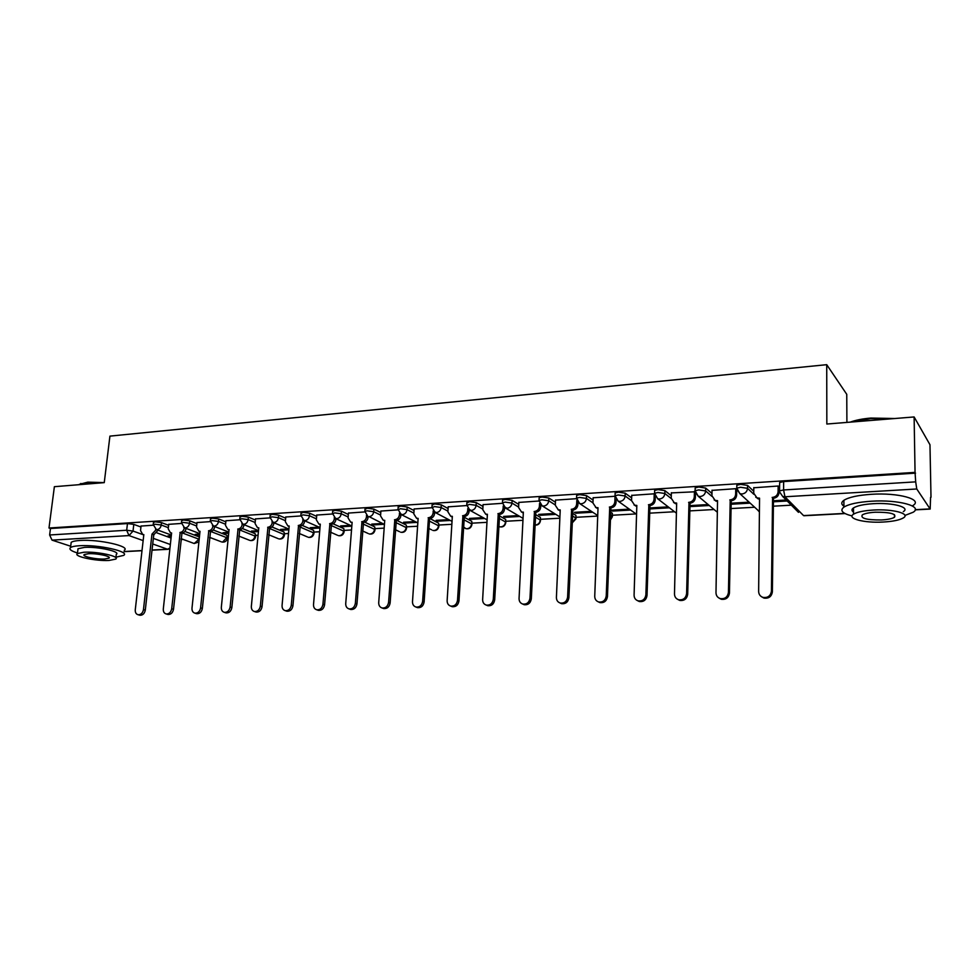 <?xml version="1.0" encoding="UTF-8"?>
<svg xmlns="http://www.w3.org/2000/svg" width="980" height="980" viewBox="0 0 980 980"><rect width="100%" height="100%" fill="white"/><g stroke="black" fill="none" stroke-linecap="round" stroke-linejoin="round"><path stroke-width="1.47" d="M168.609 525.317L161.492 522.622L155.122 521.801L153.456 522.573M196.894 523.602L189.802 520.821L183.395 520L181.655 520.809M225.817 521.838L218.748 518.984L212.317 518.151L210.492 518.996M255.4 520.049L248.369 517.109L241.901 516.252L239.99 517.146M285.67 518.224L278.663 515.186L272.158 514.316L270.161 515.26M316.638 516.362L309.668 513.214L303.139 512.332L301.044 513.336M348.341 514.451L341.42 511.193L334.841 510.31L332.649 511.352M380.791 512.516L373.919 509.135L367.304 508.228L365.001 509.331M414.038 510.531L407.202 507.015L400.563 506.096L398.149 507.26M448.093 508.522L441.306 504.859L434.63 503.916L432.107 505.141M482.981 506.464L476.268 502.63L469.555 501.687L466.897 502.973M518.751 504.382L512.099 500.363L505.349 499.396L502.593 500.033L502.556 500.755M555.44 502.25L548.849 498.024L542.062 497.044L539.159 497.718L539.123 498.477M593.059 500.094L586.542 495.635L579.731 494.63L576.669 495.353L576.632 496.137M631.659 497.913L625.216 493.173L618.38 492.168L615.146 492.916L615.122 493.749M671.288 495.709L664.918 490.649L658.045 489.62L654.64 490.416L654.615 491.286M711.97 493.504L705.686 488.065L698.789 487.023L695.188 487.856L695.163 488.763M753.767 491.311L747.569 485.406L740.635 484.341L736.838 485.223L736.813 486.178M180.994 539.576L183.199 539.453M209.585 537.959L210.994 537.885M227.47 536.954L228.34 536.905M255.707 535.362L258.071 535.227M284.568 533.733L288.5 533.512M314.066 532.067L319.639 531.76M344.225 530.376L351.526 529.96M375.071 528.637L384.16 528.122M406.639 526.848L417.603 526.236M438.93 525.035L451.854 524.3M471.993 523.173L486.962 522.328M505.839 521.262L522.952 520.294M540.507 519.302L559.85 518.212M576.02 517.305L597.714 516.08M612.414 515.247L636.032 513.924M649.716 513.153L674.558 511.744M689.491 510.911L714.089 509.514M730.688 508.583L754.637 507.236M773 506.195L791.338 505.166M930.571 497.313L930.179 509.073L916.766 488.983L784.943 496.774L803.551 515.59L844.772 513.41M846.904 422.405L846.757 394.327L826.728 364.683L826.838 424.034L914.12 416.953L915.051 472.385L49 528.012L54.378 486.693L104.26 482.638L109.919 436.125L826.728 364.683M914.12 416.953L929.971 444.736L931 497.289M70.695 546.227L52.026 540.127L49.625 534.982L50.47 528.502L127.461 523.577L133.794 524.386L140.936 527.007M157.021 532.899L171.059 538.045M50.47 528.502L49 528.012M779.615 483.544L779.566 490.882L783.596 489.963L915.688 481.866L916.766 488.983M915.688 481.866L915.051 472.385M779.051 487.097L778.218 486.019L753.804 487.771M712.031 490.172L711.933 495.745L715.118 500.388L717.544 500.645L715.988 592.753C716.111 595.681 717.532 597.629 720.263 598.596C724.931 599.16 727.65 597.09 728.446 592.385L730.21 499.898C733.469 499.384 735.282 497.522 735.649 494.3L736.629 495.182L736.703 489.535L735.784 488.689L712.031 490.368M695.077 491.776L671.361 492.903M654.26 493.798L631.745 495.378M649.507 508.522L650.046 508.926L650.083 507.922M614.803 496.272L593.145 497.791M629.307 509.135L611.153 510.188L612.463 511.095L612.5 510.102M576.338 498.685L555.525 500.131M591.369 511.327L574.427 512.32L575.811 513.214L575.848 512.234M538.841 501.025L518.849 502.422M554.374 513.483L538.596 514.402L540.041 515.284L540.09 514.316M502.299 503.316L483.091 504.663M518.285 515.578L503.622 516.436L505.129 517.293L505.178 516.338M466.652 505.558L448.191 506.844M483.079 517.624L469.481 518.42L471.037 519.265L471.098 518.322M431.886 507.738L414.136 508.975M448.718 519.62L436.137 520.356L437.754 521.188L437.815 520.258M397.954 509.857L380.901 511.058M415.165 521.568L403.576 522.242L405.242 523.063L405.304 522.144M365.05 508.755L364.817 511.915L348.451 513.079M382.396 523.479L371.751 524.092L373.466 524.9L373.527 523.994M332.441 513.973L316.748 515.063M350.387 525.329L340.648 525.905L342.412 526.701L342.486 525.795M300.823 515.946L285.78 516.999M319.113 527.154L310.256 527.669L312.044 528.453L312.13 527.559M269.929 517.893L255.511 518.898M288.549 528.931L280.525 529.396L282.363 530.168L282.436 529.286M239.745 519.78L225.927 520.748M258.512 530.67L251.444 531.087L253.318 531.846L253.404 530.964M210.235 521.63L197.005 522.561M228.781 532.397L222.999 532.74L224.91 533.488L224.996 532.618M181.386 523.442L168.719 524.337M199.724 534.088L195.167 534.357L197.103 535.092L197.201 534.235M184.853 531.454L199.197 536.881L199.185 539.282M213.285 529.996L226.882 535.301L227.323 538.437C226.552 541.315 224.702 542.504 221.799 542.001L222.644 542.087L226.65 537.64L210.639 531.43M242.305 528.502L255.155 533.684L255.56 536.856C254.788 539.784 252.926 540.985 249.986 540.458L250.868 540.543C253.11 540.164 254.469 538.669 254.935 536.048L239.451 529.837M271.962 526.983L284.065 532.042L284.433 535.227C283.637 538.204 281.762 539.429 278.786 538.878L279.716 538.976C282.007 538.584 283.379 537.065 283.845 534.431L269.304 528.379M302.244 525.427L313.612 530.351L313.931 533.573C313.135 536.599 311.236 537.836 308.222 537.273L309.202 537.359C311.542 536.966 312.939 535.435 313.404 532.765L299.843 526.922M333.163 523.822L343.821 528.637L344.103 531.87C343.306 534.957 341.383 536.207 338.321 535.619L339.349 535.717C341.738 535.325 343.171 533.769 343.625 531.074L331.105 525.452M364.719 522.168L374.715 526.873L374.96 530.143C374.152 533.279 372.204 534.541 369.105 533.929L370.183 534.039C372.633 533.635 374.078 532.067 374.532 529.335L363.102 523.994M396.876 520.417L406.32 525.072L406.529 528.367C405.72 531.552 403.736 532.838 400.6 532.201L401.739 532.324C404.238 531.907 405.708 530.327 406.149 527.559L395.871 522.536M434.679 512.295L434.606 513.483C434.152 516.387 432.584 518.065 429.926 518.518L438.66 523.222L438.832 526.542C438.011 529.8 436.002 531.087 432.817 530.425L434.018 530.56C436.578 530.143 438.072 528.538 438.501 525.745L429.436 521.103M463.981 517.121L471.772 521.336L471.907 524.68C471.062 528 469.028 529.31 465.782 528.612L467.056 528.759C469.665 528.33 471.196 526.713 471.613 523.884L463.822 519.694M499.212 515.725L505.656 519.4L505.754 522.781C504.908 526.162 502.838 527.485 499.543 526.762L500.878 526.909C503.561 526.481 505.104 524.839 505.521 521.985L499.077 518.322M535.337 514.39L540.372 517.428L540.433 520.821C539.747 523.92 537.885 525.341 534.835 525.072M572.394 513.128L575.934 515.394L575.958 518.824L571.977 523.173M610.405 511.977L612.365 513.324L612.353 516.766L610.111 520.49M649.434 510.984L649.287 516.191M153.174 525.207L141.047 526.064M171.304 535.741L167.923 535.938L169.895 536.66L169.981 535.815M169.895 536.66L171.218 536.587M197.103 535.092L199.638 534.945M224.91 533.488L228.695 533.267M253.318 531.846L258.426 531.552M282.363 530.168L288.843 529.788M312.044 528.453L319.958 527.987M342.412 526.701L351.82 526.15M373.466 524.9L384.087 524.288M405.242 523.063L416.806 522.401M437.754 521.188L450.31 520.466M471.037 519.265L484.622 518.481M505.129 517.293L519.768 516.448M540.041 515.284L555.795 514.365M575.811 513.214L592.729 512.234M612.463 511.095L630.593 510.041M650.046 508.926L669.438 507.799M689.577 506.636L709.287 505.496M730.749 504.259L750.178 503.132M773.036 501.821L787.197 501.001M786.217 500.008L773.048 500.78M227.36 538.045L226.882 535.301M255.609 536.44L255.155 533.684M284.47 534.798L284.065 532.042M313.968 533.12L313.612 530.351M344.139 531.393L343.821 528.637M374.997 529.641L374.715 526.873M406.565 527.84L406.32 525.072M438.869 525.99L438.66 523.222M471.931 524.104L471.772 521.336M505.79 522.168L505.656 519.4M540.458 520.184L540.372 517.428M575.983 518.151L575.934 515.394M612.378 516.068L612.365 513.324M649.691 513.937L649.716 511.193M915.541 473.144L783.645 481.584L779.615 482.528M749.124 502.164L730.761 503.23M708.148 504.553L689.602 505.631M668.213 506.868L649.52 507.959M753.804 487.55L753.742 493.197L756.964 497.877L759.549 498.159L758.643 591.491C758.777 594.431 760.235 596.404 763.004 597.396C767.83 598.033 770.648 595.938 771.444 591.124L772.571 497.387C775.903 496.872 777.753 494.974 778.108 491.715L779.014 492.622C778.659 495.88 776.809 497.767 773.477 498.281L772.375 591.822C771.579 596.624 768.761 598.719 763.947 598.082L761.619 596.796M779.051 486.876L779.014 492.622M759.537 499.077L755.776 497.24M778.145 486.031L778.108 491.715M772.154 497.411L773.061 498.305M736.629 495.182C736.262 498.404 734.449 500.266 731.202 500.768L729.451 593.072C728.667 597.776 725.947 599.834 721.292 599.27L719.161 598.155M717.532 501.54L714.138 499.91M735.723 488.689L735.649 494.3M729.806 499.923L730.798 500.792M671.361 492.72L671.227 498.22L674.363 502.838L676.653 503.071L674.485 593.966C674.583 596.894 675.98 598.829 678.675 599.76C683.183 600.274 685.816 598.229 686.613 593.611L688.989 502.336C692.162 501.834 693.938 499.996 694.318 496.811L695.371 497.681C694.979 500.854 693.215 502.691 690.043 503.193L687.691 594.297C686.907 598.89 684.261 600.936 679.777 600.422L677.817 599.442M695.445 493.638L695.371 497.681M676.629 503.941L673.579 502.483M694.428 491.274L694.318 496.811M688.597 502.36L689.651 503.218M850.223 422.135C855.614 420.138 862.473 418.779 870.828 418.056L894.752 418.521M892.106 418.742L870.669 418.619L851.816 422.013M904.895 515.456L913.103 512.271C923.405 506.28 898.403 499.445 871.441 501.221C858.014 502.103 848.852 504.063 843.927 507.101C839.578 510.507 842.286 513.459 852.049 515.933M912.993 505.472C923.283 499.384 898.305 492.462 871.379 494.3C857.966 495.206 848.803 497.215 843.89 500.302C841.085 502.324 841.097 504.296 843.927 506.219M852.147 509.306L853.507 509.612M853.531 512.111C851.473 510.739 851.473 509.343 853.494 507.91C857.071 505.717 863.698 504.308 873.388 503.683C892.707 502.422 910.69 507.309 903.303 511.634M873.45 510.041C863.76 510.641 857.12 512.026 853.543 514.182C846.316 518.518 864.176 523.161 883.09 522.046C892.854 521.483 899.628 520.098 903.389 517.893C910.788 513.643 892.792 508.816 873.45 510.041M881.424 519.964C887.709 519.596 892.045 518.702 894.458 517.293C896.614 513.839 890.195 512.148 875.201 512.221C868.954 512.614 864.654 513.495 862.327 514.892C860.244 518.346 866.602 520.037 881.424 519.964M79.135 484.451L87.784 482.148L104.272 482.589M101.957 482.834L87.281 482.613L78.731 484.708M115.946 557.179L123.664 555.391C130.401 551.618 98.012 544.415 79.429 545.738C74.835 546.007 71.871 546.632 70.523 547.6C68.772 549.204 71.087 551.005 77.481 552.99M124.276 550.233C131.014 546.387 98.662 539.086 80.078 540.458C75.497 540.74 72.532 541.377 71.185 542.369L70.928 544.341M77.837 550.148L78.02 548.739L84.464 547.391C97.792 546.448 121.091 551.618 116.277 554.349L115.885 557.718M83.864 552.242L77.42 553.553C72.814 556.334 96.003 561.307 109.086 560.438L115.713 559.115C120.528 556.432 97.204 551.324 83.864 552.242M104.689 559.017L108.939 558.159C112.014 556.42 97.008 553.137 88.433 553.725L84.256 554.57C81.267 556.358 96.224 559.568 104.689 559.017M631.745 495.206L631.573 500.633L634.66 505.215L636.829 505.423L634.085 595.154C634.158 598.082 635.53 599.993 638.188 600.887C642.537 601.352 645.097 599.331 645.881 594.811L648.833 504.712C651.933 504.222 653.672 502.409 654.064 499.261L655.191 500.119C654.799 503.255 653.048 505.068 649.973 505.558L647.033 595.473C646.261 599.981 643.689 602.002 639.352 601.536L637.539 600.667M655.277 496.86L655.191 500.119M636.792 506.268L634.06 504.97M654.223 493.798L654.064 499.261M648.454 504.737L649.593 505.582M593.157 497.632L592.949 502.985L595.987 507.53L598.021 507.726L594.738 596.318C594.799 599.221 596.134 601.12 598.755 601.99C602.957 602.406 605.456 600.397 606.228 595.975L609.732 507.028C612.745 506.538 614.46 504.749 614.864 501.65L616.053 502.495C615.636 505.582 613.933 507.371 610.92 507.848L607.453 596.636C606.669 601.046 604.182 603.043 599.981 602.627L598.29 601.843M616.138 499.8L616.053 502.495M597.996 508.534L595.534 507.358M615.036 496.701L614.864 501.65M609.364 507.052L610.552 507.873M555.538 499.984L555.305 505.276L558.282 509.796L560.217 509.955L556.407 597.445C556.444 600.336 557.755 602.21 560.327 603.055C564.407 603.435 566.832 601.451 567.604 597.114L571.622 509.282C574.562 508.804 576.24 507.04 576.657 503.977L577.906 504.798C577.49 507.848 575.811 509.625 572.884 510.09L568.89 597.763C568.106 602.088 565.693 604.072 561.626 603.692L560.033 602.97M577.992 502.556L577.906 504.798M560.18 510.739L557.975 509.686M576.804 500.449L576.657 503.977M571.267 509.306L572.516 510.115M518.861 502.287L518.591 507.518L521.519 511.989L523.357 512.136L519.057 598.535C519.082 601.426 520.356 603.276 522.891 604.096C526.836 604.44 529.188 602.48 529.972 598.216L534.48 511.487C537.346 511.009 539 509.269 539.417 506.244L540.727 507.052C540.298 510.066 538.657 511.817 535.791 512.283L531.307 598.854C530.535 603.104 528.183 605.064 524.239 604.721L522.732 604.06M540.813 505.153L540.727 507.052M523.32 512.895L521.348 511.928M539.551 503.451L539.417 506.244M534.125 511.499L535.435 512.295M483.091 504.529L482.797 509.698L485.676 514.133L487.403 514.267L482.638 599.613C482.65 602.48 483.899 604.317 486.386 605.113C490.208 605.42 492.511 603.484 493.283 599.295L498.257 513.63C501.062 513.165 502.679 511.438 503.108 508.461L504.467 509.245C504.038 512.234 502.422 513.949 499.629 514.414L494.68 599.919C493.908 604.096 491.617 606.032 487.795 605.726L486.35 605.101M504.553 507.64L504.467 509.245M487.366 514.99L485.615 514.108M503.23 506.195L503.108 508.461M497.913 513.643L499.286 514.427M448.203 506.709L447.885 511.817L450.69 516.215L452.344 516.338L447.137 600.654C447.125 603.509 448.35 605.322 450.788 606.106C454.5 606.375 456.741 604.452 457.513 600.348L462.928 515.713C465.659 515.26 467.252 513.557 467.693 510.617L469.102 511.389C468.661 514.341 467.08 516.031 464.349 516.485L458.959 600.961C458.187 605.064 455.957 606.975 452.246 606.706L450.923 606.154M469.187 510.017L469.102 511.389M452.307 517.036L450.776 516.264M467.803 508.767L467.693 510.617M462.597 515.737L464.018 516.509M414.148 508.853L413.805 513.888L416.561 518.261L418.129 518.371L412.494 601.671C412.482 604.513 413.67 606.314 416.059 607.061C419.673 607.306 421.853 605.407 422.625 601.377L428.456 517.759C431.127 517.305 432.695 515.627 433.148 512.712L434.606 513.483M428.138 517.771L429.595 518.53L424.12 601.977C423.348 606.008 421.167 607.906 417.578 607.661L416.39 607.196M418.08 519.02L416.806 518.383M433.246 511.205L433.148 512.712M380.914 510.935L380.546 515.921L383.241 520.245L384.736 520.343L378.709 602.663C378.672 605.493 379.824 607.269 382.176 608.004C385.679 608.225 387.81 606.351 388.582 602.382L394.818 519.743C397.427 519.314 398.958 517.648 399.424 514.77L400.93 515.517C400.465 518.396 398.934 520.049 396.324 520.49L390.126 602.97C389.366 606.938 387.235 608.801 383.731 608.58L382.666 608.188M400.991 514.488L400.93 515.517M399.509 513.545L399.424 514.77M394.499 519.768L396.006 520.515M348.451 512.969L348.059 517.893L350.705 522.181L352.126 522.279L345.72 603.631C345.671 606.436 346.798 608.2 349.113 608.911C352.518 609.107 354.601 607.257 355.36 603.349L361.975 521.691C364.523 521.262 366.03 519.62 366.496 516.779L368.051 517.514C367.574 520.356 366.067 521.997 363.531 522.426L356.953 603.937C356.193 607.833 354.111 609.683 350.705 609.487L349.75 609.144M368.113 516.632L368.051 517.514M366.569 515.786L366.496 516.779M361.657 521.715L363.213 522.438M316.76 514.953L316.344 519.829L318.916 524.08L320.288 524.165L313.514 604.587C313.453 607.367 314.555 609.107 316.822 609.805C320.129 609.976 322.163 608.151 322.935 604.305L329.905 523.59C332.392 523.161 333.874 521.544 334.352 518.726L335.932 519.461C335.466 522.266 333.984 523.884 331.497 524.312L324.564 604.88C323.804 608.715 321.771 610.552 318.463 610.369L317.594 610.075M335.993 518.726L335.932 519.461M318.916 524.08L319.59 524.374M334.413 517.955L334.352 518.726M329.599 523.614L331.191 524.325M285.793 516.889L285.352 521.715L287.875 525.929L289.174 526.003L282.069 605.505C281.983 608.274 283.061 610.001 285.29 610.675C288.512 610.834 290.497 609.021 291.268 605.236L298.569 525.439C301.007 525.023 302.465 523.43 302.943 520.637L304.572 521.36C304.094 524.141 302.636 525.733 300.211 526.15L292.934 605.812C292.175 609.585 290.178 611.398 286.969 611.238L286.185 610.969M298.275 525.464L299.905 526.174M255.523 518.788L255.07 523.553L257.532 527.73L258.781 527.804L251.346 606.412C251.26 609.156 252.301 610.871 254.482 611.532C257.618 611.667 259.565 609.866 260.337 606.142L267.957 527.252C270.333 526.848 271.779 525.268 272.256 522.512L273.922 523.21C273.432 525.966 272.011 527.546 269.635 527.951L262.04 606.706C261.28 610.43 259.332 612.218 256.197 612.084L255.486 611.851M267.675 527.277L269.341 527.975M225.939 520.649L225.474 525.366L227.875 529.494L229.063 529.555L221.333 607.294C221.223 610.026 222.239 611.716 224.383 612.353C227.446 612.476 229.345 610.699 230.116 607.037L238.042 529.029C240.37 528.624 241.778 527.056 242.268 524.337L243.971 525.035C243.481 527.742 242.072 529.31 239.745 529.715L231.856 607.588C231.096 611.251 229.185 613.027 226.135 612.904L225.486 612.696M237.76 529.041L239.463 529.727M197.017 522.463L196.527 527.118L198.879 531.221L200.018 531.283L191.994 608.151C191.872 610.871 192.864 612.537 194.971 613.174C197.948 613.272 199.81 611.52 200.569 607.906L208.789 530.756C211.068 530.364 212.464 528.808 212.954 526.125L214.694 526.799C214.191 529.494 212.807 531.038 210.529 531.43L202.346 608.445C201.586 612.059 199.724 613.811 196.747 613.701L196.159 613.529M199.981 531.65L198.879 531.221M208.52 530.78L210.259 531.454M168.732 524.226L168.217 528.845L170.52 532.899L171.61 532.961L163.305 608.997C163.182 611.692 164.138 613.345 166.208 613.958C169.111 614.056 170.936 612.316 171.696 608.752L180.198 532.446C182.427 532.054 183.787 530.523 184.289 527.865L186.053 528.538C185.551 531.197 184.191 532.716 181.962 533.12L173.509 609.291C172.75 612.843 170.912 614.582 168.021 614.485L167.482 614.325M179.928 532.471L181.692 533.132M141.059 525.966L140.532 530.535L142.774 534.553L143.827 534.602L135.264 609.817C135.118 612.5 136.061 614.142 138.082 614.742C140.912 614.815 142.713 613.1 143.472 609.585L151.961 534.125L156.261 529.58L158.05 530.241L153.75 534.774L145.297 610.111C144.538 613.615 142.749 615.33 139.932 615.256L139.429 615.122M151.961 534.125L153.75 534.774M153.186 524.962L154.852 524.202L161.222 525.01L168.352 527.693M161.492 522.622L161.222 525.01C160.708 527.669 159.348 529.188 157.143 529.592L155.563 529.2M181.398 523.222L183.138 522.413L189.544 523.246L196.649 526.003M189.802 520.821L189.544 523.246C189.03 525.929 187.658 527.461 185.404 527.865L183.701 527.436M210.247 521.446L212.072 520.588L218.503 521.434L225.584 524.276M218.748 518.984L218.503 521.434C218.001 524.141 216.605 525.697 214.302 526.113L212.464 525.611M239.745 519.62L241.656 518.726L248.124 519.584L255.168 522.499M248.369 517.109L248.124 519.584C247.634 522.316 246.213 523.896 243.861 524.312L241.876 523.737M269.929 517.759L271.925 516.815L278.443 517.685L285.45 520.711M278.663 515.186L278.443 517.685C277.94 520.454 276.495 522.046 274.094 522.475L271.95 521.813M300.823 515.86L302.918 514.868L309.46 515.737L316.43 518.873M309.668 513.214L309.46 515.737C308.97 518.543 307.5 520.16 305.037 520.588L302.71 519.817M332.441 513.912L334.633 512.871L341.212 513.753L348.133 516.999M341.42 511.193L341.212 513.753C340.734 516.595 339.227 518.224 336.716 518.665L334.192 517.759M366.398 515.615L367.978 516.57L364.854 511.34L367.108 510.813L373.723 511.719L380.608 515.088M373.919 509.135L373.723 511.719C373.245 514.586 371.726 516.24 369.154 516.681L384.43 524.447M397.966 509.882L400.379 508.718L407.019 509.637L413.854 513.128M407.202 507.015L407.019 509.637C406.565 512.54 405.01 514.218 402.376 514.659L399.375 513.385M431.935 507.787L434.459 506.574L441.147 507.505L447.921 511.144M441.306 504.859L441.147 507.505C440.682 510.445 439.113 512.136 436.406 512.589L433.136 511.07M466.737 505.656L469.396 504.369L476.109 505.313L482.834 509.122M476.268 502.63L476.109 505.313C475.668 508.289 474.063 510.004 471.294 510.47L467.717 508.632M502.422 503.463L502.446 502.752L505.215 502.115L511.964 503.071L518.616 507.064M512.099 500.363L511.964 503.071C511.523 506.084 509.882 507.824 507.052 508.289L503.169 506.072M539 501.221L539.037 500.462L541.94 499.8L548.714 500.768L555.317 504.97M548.849 498.024L548.714 500.768C548.286 503.818 546.632 505.582 543.729 506.06L542.173 505.876L539.527 503.377M576.522 498.918L576.559 498.122L579.621 497.424L586.432 498.416L592.949 502.85M586.542 495.635L586.432 498.416C586.016 501.503 584.313 503.291 581.336 503.769L579.682 503.573L576.828 500.523M615.024 496.554L615.048 495.733L618.282 494.986L625.13 495.99L631.573 500.707M625.216 493.173L625.13 495.99C624.726 499.114 622.986 500.927 619.936 501.429L618.184 501.197L636.547 514.292M654.542 494.128L654.567 493.271L657.972 492.475L664.844 493.504L671.227 498.538M664.918 490.649L664.844 493.504C664.452 496.676 662.688 498.502 659.564 499.016L657.678 498.771L676.408 513.165M695.114 491.642L695.126 490.747L698.728 489.914L705.637 490.956L711.97 496.395M705.686 488.065L705.637 490.956C705.257 494.165 703.456 496.027 700.247 496.541L698.238 496.26L695.077 491.617M736.776 489.106L736.789 488.15L740.598 487.268L747.532 488.334L753.853 494.312M747.569 485.406L747.532 488.334C747.164 491.58 745.339 493.467 742.032 493.994L739.888 493.687L736.691 489.008M133.794 524.386L133.023 531.062L142.333 534.406M153.346 538.375L170.349 544.5M152.035 550.037L167.519 549.229L152.721 543.986M143.141 540.593L129.005 535.582L52.026 540.127M124.117 551.52L142.002 550.576M779.566 491.874L782.677 496.444L798.492 512.356M915.222 509.686L929.947 508.902M182.55 533.022L198.964 539.196L194.212 543.52L198.903 541.916M535.215 517.011L540.25 520.037C539.845 522.928 538.265 524.594 535.521 525.023L534.835 525.01M572.283 515.786L575.824 518.04L571.989 522.928M610.32 514.659L612.279 515.995L610.124 520.074M649.36 513.692L649.299 515.578M758.814 499.004L759.537 499.678M757.564 509.906L759.414 511.977M498.636 526.358L499.543 526.762L498.649 526.26M463.663 526.971L465.782 528.612L463.369 527.338M431.641 529.837L428.946 528.49M399.522 531.687L395.357 529.69M368.125 533.475L362.563 530.927M337.426 535.227L330.542 532.189M307.401 536.918L299.268 533.475M278.026 538.571L268.704 534.762M249.288 540.188L238.838 536.072M221.162 541.756L209.647 537.371M193.624 543.3L181.092 538.669M783.645 481.584L783.596 489.963L784.943 496.774L782.677 496.444M127.461 523.577L126.677 530.254L133.023 531.062L129.005 535.582L126.677 530.254L49.625 534.982M169.969 547.991L167.519 549.229L169.871 548.874M803.894 515.737L845.066 513.569M772.571 497.387L773.477 498.281M771.444 591.124L772.375 591.822M730.21 499.898L731.202 500.768M728.446 592.385L729.451 593.072M688.989 502.336L690.043 503.193M686.613 593.611L687.691 594.297M648.833 504.712L649.973 505.558M645.881 594.811L647.033 595.473M609.732 507.028L610.92 507.848M606.228 595.975L607.453 596.636M571.622 509.282L572.884 510.09M567.604 597.114L568.89 597.763M534.48 511.487L535.791 512.283M529.972 598.216L531.307 598.854M498.257 513.63L499.629 514.414M493.283 599.295L494.68 599.919M462.928 515.713L464.349 516.485M457.513 600.348L458.959 600.961M428.456 517.759L429.926 518.518M422.625 601.377L424.12 601.977M394.818 519.743L396.324 520.49M388.582 602.382L390.126 602.97M361.975 521.691L363.531 522.426M355.36 603.349L356.953 603.937M329.905 523.59L331.497 524.312M322.935 604.305L324.564 604.88M298.569 525.439L300.211 526.15M291.268 605.236L292.934 605.812M267.957 527.252L269.635 527.951M260.337 606.142L262.04 606.706M238.042 529.029L239.745 529.715M230.116 607.037L231.856 607.588M208.789 530.756L210.529 531.43M200.569 607.906L202.346 608.445M180.198 532.446L181.962 533.12M171.696 608.752L173.509 609.291M152.219 534.112L154.019 534.762M143.472 609.585L145.297 610.111M736.838 485.223L736.789 488.15L739.888 493.687L759.414 511.621M695.188 487.856L695.126 490.747L698.238 496.26L717.348 512.246M654.64 490.416L654.567 493.271L657.678 498.771M615.146 492.916L615.048 495.733L618.184 501.197M576.669 495.353L576.559 498.122L579.682 503.573L597.739 515.566M539.159 497.718L539.037 500.462L542.173 505.876L559.911 516.926M502.593 500.033L502.446 502.752L505.582 508.13L523.038 518.371M466.933 502.299L466.774 504.97L469.91 510.323L487.097 519.853M432.143 504.504L431.972 507.15L435.108 512.454L452.037 521.372M398.199 506.648L398.002 509.269L401.139 514.537L417.823 522.904M332.698 510.801L332.477 513.361L335.613 518.555L351.832 526.003M301.081 512.81L300.86 515.333L303.984 520.49L319.995 527.546M270.211 514.77L269.978 517.269L273.089 522.377L288.904 529.077M240.027 516.681L239.794 519.155L242.905 524.226L258.512 530.596M210.541 518.555L210.284 520.993L213.395 526.027L228.818 532.115M181.704 520.38L181.435 522.806L184.546 527.791L199.773 533.61M153.493 522.181L153.223 524.57L156.322 529.519L171.378 535.08M124.105 551.654L141.99 550.711M152.023 550.172L168.229 549.315M915.185 509.857L930.179 509.073M756.964 497.877L757.908 498.759M763.004 597.396L763.947 598.082M715.118 500.388L716.135 501.258M720.263 598.596L721.292 599.27M674.363 502.838L675.453 503.696M678.675 599.76L679.777 600.422M843.927 507.101L843.89 500.302M853.494 507.91L853.543 514.182M894.422 514.598L894.458 517.293M80.911 483.459L80.238 483.936M70.523 547.6L71.185 542.369M78.02 548.739L77.42 553.553M109.05 557.265L108.939 558.159M634.66 505.215L635.824 506.06M638.188 600.887L639.352 601.536M595.987 507.53L597.2 508.363M598.755 601.99L599.981 602.627M558.282 509.796L559.556 510.592M560.327 603.055L561.626 603.692M521.519 511.989L522.855 512.785M522.891 604.096L524.239 604.721M485.676 514.133L487.06 514.904M486.386 605.113L487.795 605.726M450.69 516.215L452.123 516.987M450.788 606.106L452.246 606.706M416.561 518.261L418.043 519.008M416.059 607.061L417.578 607.661M382.176 608.004L383.731 608.58M349.113 608.911L350.705 609.487M316.822 609.805L318.463 610.369M287.875 525.929L289.137 526.456M285.29 610.675L286.969 611.238M257.532 527.73L258.732 528.22M254.482 611.532L256.197 612.084M227.875 529.494L229.026 529.947M224.383 612.353L226.135 612.904M194.971 613.174L196.747 613.701M170.52 532.899L171.574 533.304M166.208 613.958L168.021 614.485M142.774 534.553L143.791 534.921M138.082 614.742L139.932 615.256"/></g></svg>
